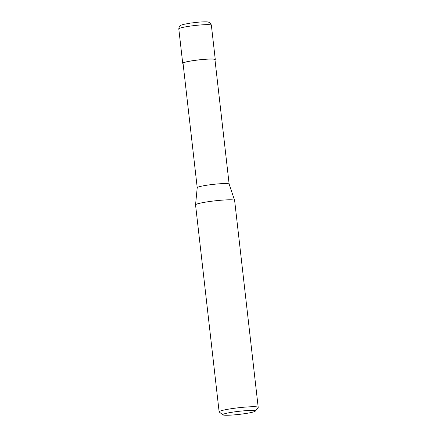 <?xml version="1.0" encoding="UTF-8"?>
<svg xmlns="http://www.w3.org/2000/svg" width="437" height="437" viewBox="0 0 437 437"><rect width="100%" height="100%" fill="white"/><g stroke="black" fill="none" stroke-linecap="round" stroke-linejoin="round"><path stroke-width="0.66" d="M183.07 63.529A16.387 1.54 -6.5 0 1 182.71 63.261A16.387 1.54 -6.5 0 1 193.848 60.514A16.387 1.54 -6.5 0 1 215.277 59.552A16.387 1.54 -6.5 0 1 214.988 59.896M222.843 414.839A16.387 1.54 -6.5 0 1 233.893 411.96A16.387 1.54 -6.5 0 1 255.263 411.146A16.387 1.54 -6.5 0 1 244.179 413.741A16.387 1.54 -6.5 0 1 222.843 414.839L219.232 411.998A19.665 1.852 -6.5 0 1 219.128 411.834L195.552 204.909A19.665 1.852 -6.5 0 1 195.552 204.871A19.665 1.852 -6.5 0 1 208.919 201.61A19.665 1.852 -6.5 0 1 234.62 200.419L229.13 184.053L214.949 59.59A16.06 1.513 -6.5 0 0 193.952 60.535A16.06 1.513 -6.5 0 0 183.037 63.223L197.218 187.708A16.06 1.513 -6.5 0 1 197.218 187.692A16.06 1.513 -6.5 0 1 208.138 185.031A16.06 1.513 -6.5 0 1 229.13 184.053A16.06 1.513 -6.5 0 1 229.135 184.086M219.128 411.834A19.665 1.852 -6.5 0 1 232.495 408.535A19.665 1.852 -6.5 0 1 258.207 407.382A19.665 1.852 -6.5 0 1 258.136 407.563L255.263 411.146M234.62 200.419A19.665 1.852 -6.5 0 1 234.631 200.457L258.207 407.382M210.53 24.805A16.387 1.54 -6.5 0 1 211.361 25.188C209.957 21.528 208.717 22.462 207.996 22.025C207.171 21.686 201.075 21.894 198.617 22.156L190.466 23.09L183.3 24.434C180.388 25.504 179.405 25.073 178.793 28.897A16.387 1.54 -6.5 0 1 189.937 26.149A16.387 1.54 -6.5 0 1 210.53 24.805M182.71 63.261L178.793 28.897M215.277 59.552L211.361 25.188M197.218 187.692L195.552 204.871"/></g></svg>

